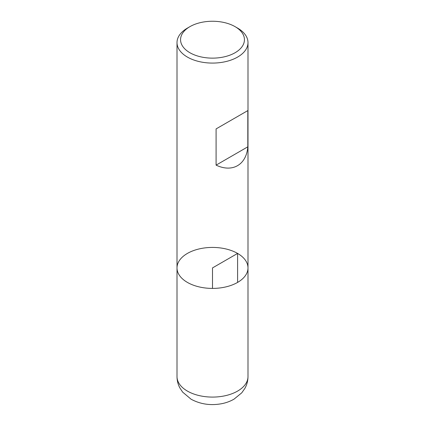 <?xml version="1.0" encoding="UTF-8"?>
<svg xmlns="http://www.w3.org/2000/svg" width="425" height="425" viewBox="0 0 425 425"><rect width="100%" height="100%" fill="white"/><g stroke="black" fill="none" stroke-linecap="round" stroke-linejoin="round"><path stroke-width="0.64" d="M237.596 28.103L235.089 26.653L237.596 28.103A35.493 20.49 180 0 1 247.993 42.59A35.493 20.49 180 0 1 212.5 63.081A35.493 20.49 180 0 1 177.007 42.59A35.493 20.49 180 0 1 187.404 28.103L189.911 26.653A31.944 18.445 0 0 0 189.911 52.732A31.944 18.445 0 0 0 235.089 52.732A31.944 18.445 0 0 0 235.089 26.653A31.944 18.445 0 0 0 189.911 26.653M247.993 376.592C247.966 380.784 246.936 384.705 244.906 388.349L241.772 392.817L234.042 399.139C230.191 401.349 225.983 402.889 221.414 403.75C210.476 405.721 200.366 404.207 191.08 399.208L182.644 392.116L179.823 387.855C177.969 384.338 177.028 380.582 177.007 376.592A35.493 20.49 0 0 0 187.404 391.085A35.493 20.49 0 0 0 226.084 395.526A35.493 20.49 0 0 0 247.993 376.592L247.993 267.915A35.493 20.49 180 0 1 212.5 288.41A35.493 20.49 180 0 1 177.007 267.915A35.493 20.49 0 0 0 187.404 282.407A35.493 20.49 0 0 0 226.084 286.848A35.493 20.49 0 0 0 247.993 267.915A35.493 20.49 0 0 0 212.5 247.424A35.493 20.49 0 0 0 177.007 267.915L177.007 42.59M247.812 110.596L216.091 128.908L216.091 165.134C232.422 172.922 246.388 164.857 247.812 146.822L247.812 110.596L216.091 128.908M247.812 146.822L216.091 165.134M237.596 282.407L237.596 253.428L212.5 267.915L212.5 288.41M247.993 267.915L247.993 42.59M177.007 376.592L177.007 267.915"/></g></svg>
